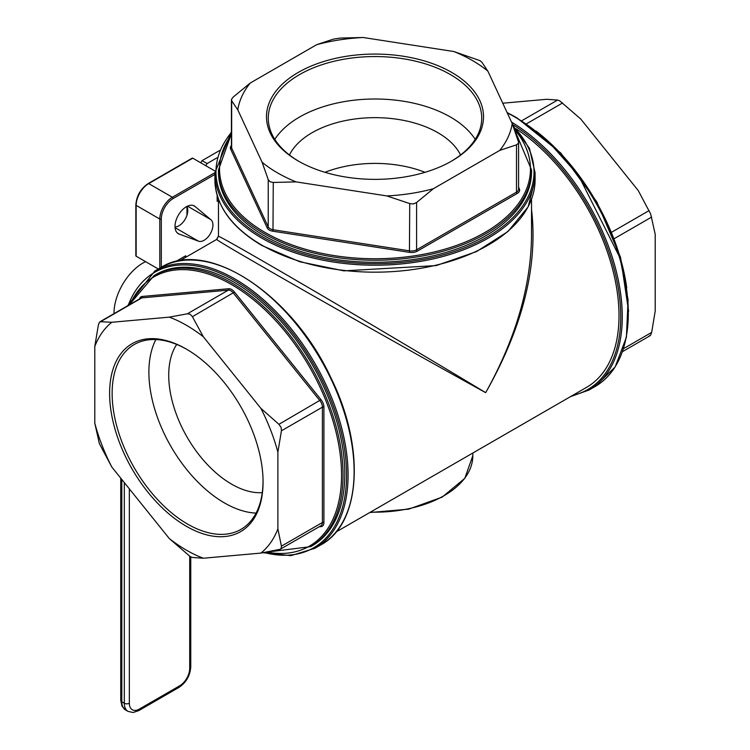 <?xml version="1.0" encoding="UTF-8"?>
<svg xmlns="http://www.w3.org/2000/svg" width="750" height="750" viewBox="0 0 750 750"><rect width="100%" height="100%" fill="white"/><g stroke="black" fill="none" stroke-linecap="round" stroke-linejoin="round"><path stroke-width="1.12" d="M114.019 313.65A40.913 23.616 -60 0 1 145.575 261.656M158.316 269.006L136.153 256.209L136.153 205.378A17.784 10.266 -60 0 1 148.725 183.6L192.75 158.184A1.069 0.619 -120 0 0 192.216 158.128L148.2 183.544C140.672 188.709 136.547 195.844 135.844 204.947A1.069 0.619 180 0 0 136.153 205.378L159.797 219.037L159.797 268.153M214.941 170.991L192.75 158.184M217.153 195.244L217.153 201.319L218.475 200.55M135.844 204.947L135.844 255.778A1.069 0.619 -0 0 0 136.153 256.209M175.031 226.95A12.45 7.191 120 0 0 185.194 219.178A12.45 7.191 120 0 0 186.844 206.484M428.419 478.659L456.975 462.178M531.525 199.247L531.525 236.334C530.831 286.884 515.55 338.991 485.681 392.662C522.834 326.991 538.116 265.866 531.525 209.288M179.55 260.859L216.694 239.409C216.909 240.094 231.947 249.056 261.806 266.306C319.697 299.766 426.412 359.991 485.681 392.662C427.762 357.666 322.238 295.359 264.319 261.947C234.45 244.716 219.169 236.175 218.475 236.334L218.475 199.247M515.934 128.681A156.525 90.375 60 0 1 611.981 266.812A156.525 90.375 60 0 1 586.584 387.347L336.075 531.975M649.144 335.991L650.653 335.119L651.656 332.409L655.209 311.034L655.209 234.338L650.653 213.956L638.194 190.491L580.678 118.941L559.781 100.912L557.597 100.05L546.647 99.291L502.762 103.209M451.725 161.016L451.725 161.016A108.506 62.644 -0 0 0 451.725 72.422A108.506 62.644 -0 0 0 298.275 72.422A108.506 62.644 -0 0 0 298.275 161.016A108.506 62.644 -0 0 0 451.725 161.016M298.912 161.372A106.725 61.612 180 0 1 268.275 118.172A106.725 61.612 180 0 1 375 56.55A106.725 61.612 180 0 1 481.725 118.172A106.725 61.612 180 0 1 451.088 161.372M475.191 139.388A106.725 61.612 -0 0 0 375 99A106.725 61.612 -0 0 0 274.809 139.388M518.578 142.209L518.334 143.372L516.497 144.834L499.753 150.394A137.719 79.509 -0 0 0 512.203 123.563L518.578 142.209L518.578 189.244A7.116 4.106 180 0 1 516.497 192.141L416.597 249.816A7.116 4.106 180 0 1 409.725 250.884L273.263 229.772A7.116 4.106 180 0 1 268.228 226.866L231.666 148.078A7.116 4.106 180 0 1 231.422 147.019L231.422 99.994L231.666 100.772L231.666 99.028L233.503 96.797L250.247 83.034L316.659 44.691L333.403 39.122L340.275 38.062L363.141 37.5L453.872 51.534L479.925 60.619L481.772 62.081L487.894 71.184L512.203 123.563M487.894 71.184A137.719 79.509 -0 0 0 453.872 51.534M363.141 37.5A137.719 79.509 -0 0 0 316.659 44.691M250.247 83.034A137.719 79.509 -0 0 0 237.797 109.875L231.666 100.772L231.666 148.078A1.069 0.844 155.1 0 1 230.634 149.109L267.197 227.897A8.184 4.725 -0 0 0 272.981 231.234L409.444 252.347A8.184 4.725 -0 0 0 417.347 251.128L517.247 193.453A8.184 4.725 -0 0 0 519.366 188.887L518.578 187.191M262.106 162.253A137.719 79.509 -0 0 0 296.128 181.894L273.263 182.456L270.075 181.781L268.228 179.559L262.106 162.253L237.797 109.875M386.859 195.928A137.719 79.509 -0 0 0 433.341 188.737L416.597 202.509L413.409 203.953L409.725 203.569L386.859 195.928L296.128 181.894M499.753 150.394L433.341 188.737M263.062 481.978A108.506 62.644 -120 0 0 186.337 349.088A108.506 62.644 -120 0 0 109.612 393.384A108.506 62.644 -120 0 0 186.337 526.275A108.506 62.644 -120 0 0 263.062 481.978M263.053 481.247A106.725 61.622 60 0 1 240.956 529.378A106.725 61.622 60 0 1 134.231 467.766A106.725 61.622 60 0 1 134.231 344.531A106.725 61.622 60 0 1 186.966 349.453M155.878 339.572A106.725 61.622 -120 0 0 170.991 446.541A106.725 61.622 -120 0 0 256.069 513.113M277.884 452.184A137.719 79.509 -120 0 0 260.869 408.337L278.916 424.322L281.091 427.322L281.428 430.809L277.884 452.184L277.884 528.881L281.428 546.159L281.091 548.484L280.2 549.272L320.934 525.759A7.116 4.106 60 0 0 322.406 522.506L281.428 546.159M203.353 336.788A137.719 79.509 -120 0 0 169.322 317.137L187.369 313.8L190.219 314.278L192.403 316.697L203.353 336.788L260.869 408.337M319.153 526.791L321.019 526.622A8.184 4.725 -120 0 0 323.916 522.506L323.916 407.156A8.184 4.725 -120 0 0 321.019 399.694L234.506 292.069A8.184 4.725 -120 0 0 228.722 288.731L142.209 296.456A1.069 0.844 -95.1 0 1 141.834 297.872A7.116 4.106 60 0 0 140.794 298.191L100.059 321.703L111.806 322.275L169.322 317.137M111.806 322.275A137.719 79.509 -120 0 0 94.791 346.481L98.344 325.106L99.347 322.397L141.834 297.872L228.347 290.138A7.116 4.106 60 0 1 233.372 293.044L319.894 400.669A7.116 4.106 60 0 1 322.406 407.156L322.406 522.506A1.069 0.619 -0 0 1 323.916 522.506M94.791 423.178A137.719 79.509 -120 0 0 111.806 467.025L99.347 443.559L94.791 423.178L94.791 346.481M169.322 538.575A137.719 79.509 -120 0 0 203.353 558.225L192.403 557.466L190.219 556.603L169.322 538.575L111.806 467.025M280.2 549.272L260.869 553.088L203.353 558.225M260.869 553.088A137.719 79.509 -120 0 0 277.884 528.881M324.956 172.303A88.941 51.347 180 0 1 425.044 172.303M218.475 236.1A62.259 35.944 120 0 0 216.497 239.522M185.709 257.297L185.709 255.778L175.425 261.713M179.4 234.169L198.384 241.125A12.45 7.191 120 0 0 210.356 233.7A12.45 7.191 120 0 0 210.797 219.619L195.281 206.653A16.012 9.244 120 0 0 194.344 205.969A16.012 9.244 120 0 0 178.331 215.213A16.012 9.244 120 0 0 178.331 233.7A16.012 9.244 120 0 0 179.4 234.169L177.394 233.016M195.281 206.653L193.284 205.5M210.797 219.619L187.491 206.166M198.384 241.125L175.078 227.672M531.525 169.875L531.525 171.909A156.525 90.375 180 0 1 434.897 255.394A156.525 90.375 180 0 1 264.319 235.809A156.525 90.375 180 0 1 218.475 171.909L218.475 169.875A156.525 90.375 -0 0 0 264.319 233.775A156.525 90.375 -0 0 0 434.897 253.359A156.525 90.375 -0 0 0 531.525 169.875L513.75 127.781M154.106 275.55L155.869 274.528A156.525 90.375 60 0 1 312.394 364.903A156.525 90.375 60 0 1 312.394 545.644L310.631 546.666A156.525 90.375 -120 0 0 310.631 365.916A156.525 90.375 -120 0 0 154.106 275.55L129.216 304.875M176.709 344.438A88.941 51.347 -120 0 0 187.144 437.213A88.941 51.347 -120 0 0 262.266 492.647M460.566 154.997A88.941 51.347 -0 0 0 437.887 132.694A88.941 51.347 -0 0 0 289.434 154.997M219.553 150.553L202.059 160.65L200.803 162.825M216.994 157.838L207.094 163.556L202.059 160.65M186.966 206.7L186.966 215.231M205.828 165.731L207.094 163.556M161.306 267.281L161.306 219.037A1.069 0.619 180 0 1 159.797 219.037A17.784 10.266 120 0 1 172.378 197.25L148.725 183.6A1.069 0.619 -120 0 0 148.2 183.544M161.306 219.037A16.716 9.656 -60 0 1 173.128 198.553A1.069 0.619 -120 0 0 172.378 197.25L214.913 172.688M173.128 198.553L214.913 174.431M369.731 512.541L408.675 509.156L442.162 497.128L464.794 478.341L472.828 455.691A97.828 56.484 180 0 1 370.472 512.109M536.194 131.137A156.525 90.375 60 0 1 626.747 287.972M507.281 112.941A160.087 92.428 60 0 1 515.119 117.15A160.087 92.428 60 0 1 619.697 258.225A160.087 92.428 60 0 1 595.153 386.503L615.15 366.947L626.419 337.181L628.088 299.803L620.062 257.991L578.475 175.388L548.494 141.694L515.644 117.103L507.084 112.528M595.153 386.503L589.116 389.991A160.087 92.428 -120 0 0 614.119 263.278A160.087 92.428 -120 0 0 511.519 122.081M512.541 124.472A159.019 91.809 60 0 1 616.219 277.538A159.019 91.809 60 0 1 572.569 395.438M261.806 245.1A160.087 92.428 180 0 1 214.913 179.747C215.616 205.434 231.319 227.381 262.022 245.587L299.738 261.741L343.912 270.863L436.238 265.575L476.475 251.616L508.012 231.478L528.15 206.831L535.087 179.747A160.087 92.428 180 0 1 436.266 265.134A160.087 92.428 180 0 1 261.806 245.1M231.422 131.644L214.913 172.772A160.087 92.428 -0 0 0 261.806 238.134A160.087 92.428 -0 0 0 436.266 258.169A160.087 92.428 -0 0 0 535.087 172.772L535.087 179.747M513.328 126.619A159.019 91.809 180 0 1 471.319 244.959A159.019 91.809 180 0 1 262.556 236.822A159.019 91.809 180 0 1 231.422 132.441M514.2 129.037A155.466 89.756 180 0 1 465.759 241.866A155.466 89.756 180 0 1 265.069 232.463A155.466 89.756 180 0 1 231.422 134.578M231.422 145.556A8.184 4.725 -0 0 0 230.634 149.109M267.197 227.897A1.069 0.844 155.1 0 0 268.228 226.866L268.228 179.559M272.981 231.234L273.263 182.456M409.444 252.347L409.725 203.569M417.347 251.128A1.069 0.619 60 0 1 416.597 249.816L416.597 202.509M517.247 193.453A1.069 0.619 60 0 1 516.497 192.141L516.497 144.834M519.366 188.887A1.069 0.844 -24.9 0 1 518.578 188.7M321.019 526.622A1.069 0.844 84.9 0 0 320.466 526.031M323.916 407.156A1.069 0.619 -0 0 0 322.406 407.156L281.428 430.809M321.019 399.694L278.916 424.322M234.506 292.069L192.403 316.697M228.722 288.731A1.069 0.844 -95.1 0 1 228.347 290.138L187.369 313.8M142.209 296.456A8.184 4.725 -120 0 0 139.528 298.922M130.022 304.406A155.466 89.756 60 0 1 311.944 371.259A155.466 89.756 60 0 1 266.597 552.075M160.884 267.525A160.087 92.428 60 0 1 320.963 359.953A160.087 92.428 60 0 1 320.963 544.809C361.388 523.256 365.484 447.037 330.703 377.353C292.003 293.794 206.588 238.031 160.884 267.525L154.847 271.012L127.481 305.878M320.963 544.809L314.925 548.288A160.087 92.428 -120 0 0 314.925 363.441A160.087 92.428 -120 0 0 154.847 271.012M128.166 305.475A159.019 91.809 60 0 1 316.434 369.131A159.019 91.809 60 0 1 264.075 552.525M651.656 332.409L623.531 348.656M526.566 123.769L562.631 102.956M557.597 100.05L521.794 120.722M614.259 238.65L651.656 217.059M649.144 210.581L611.691 232.2M189.713 556.294L189.713 668.381A3.553 2.053 -0 0 0 190.753 666.928L190.753 556.894M189.713 668.381A14.231 8.213 -60 0 1 179.653 685.809A3.553 2.053 60 0 1 178.912 687.441C186.178 682.519 190.125 675.675 190.753 666.928M179.653 685.809L139.406 709.041A3.553 2.053 60 0 1 138.666 710.672L178.912 687.441M139.406 709.041A14.231 8.213 -60 0 1 129.347 703.237A3.553 2.053 180 0 1 124.312 703.237A17.784 10.266 120 0 0 127.997 711.375L133.041 712.5L138.666 710.672M124.312 482.578L124.312 703.237L121.8 701.784L121.8 479.456M129.347 703.237L129.347 488.841M120.75 700.331A3.553 2.053 -0 0 0 121.8 701.784A17.784 10.266 -60 0 0 125.484 709.922L121.988 706.116L120.75 700.331L120.75 478.153M531.534 235.106L531.525 234.272M216.694 239.409L218.475 236.334M628.622 311.316L620.569 257.391L596.728 201.769L560.756 152.991L516.919 117.844M570.45 396.656L589.116 389.991M214.913 172.772L214.913 179.747M535.087 172.772L529.444 148.294L512.962 125.616M231.422 133.65L218.475 169.875M310.631 546.666L265.284 552.309M314.925 548.288L290.897 555.647L263.016 552.712M472.828 453.019L472.828 455.691M649.941 335.812L622.519 351.637M127.997 711.375L125.484 709.922"/></g></svg>
